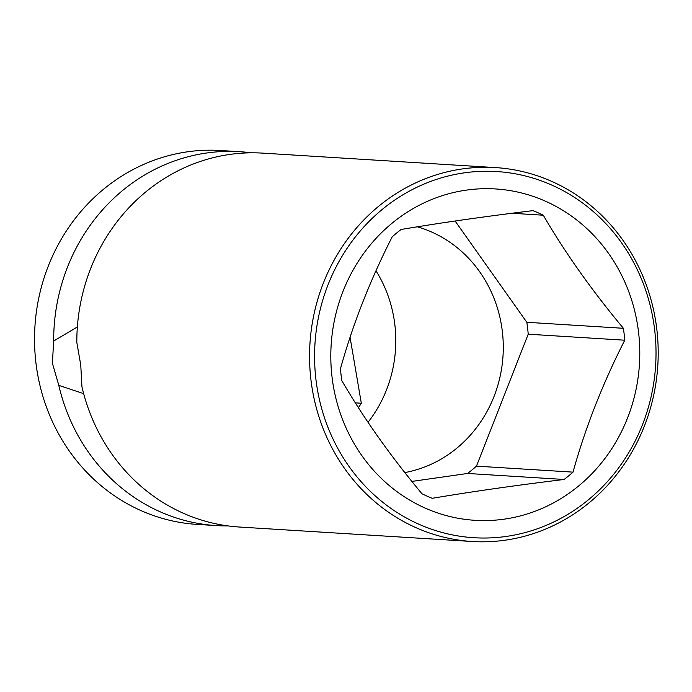 <?xml version="1.0" encoding="UTF-8"?>
<svg xmlns="http://www.w3.org/2000/svg" width="692" height="692" viewBox="0 0 692 692"><rect width="100%" height="100%" fill="white"/><g stroke="black" fill="none" stroke-linecap="round" stroke-linejoin="round"><path stroke-width="1.04" d="M83.663 393.636L58.803 385.366L52.393 363.213L53.673 341.018L77.366 326.97M495.507 167.594L262.778 153.131A187.316 174.28 93.6 0 0 229.675 154.454A187.316 174.28 93.6 0 0 76.821 342.462L80.748 364.969L81.95 386.811A187.316 174.28 93.6 0 0 239.527 527.036L472.255 541.499A187.316 174.28 93.6 0 0 656.881 329.816A187.316 174.28 93.6 0 0 495.507 167.594A187.316 174.28 93.6 0 0 310.881 379.285A187.316 174.28 93.6 0 0 472.255 541.499M58.803 385.366A187.316 174.28 93.6 0 0 216.38 525.591L197.237 524.406A187.316 174.28 -86.4 0 1 34.6 344.443A187.316 174.28 -86.4 0 1 187.385 151.825A187.316 174.28 -86.4 0 1 220.489 150.501L239.622 151.686A187.316 174.28 93.6 0 0 206.527 153.019A187.316 174.28 93.6 0 0 53.673 341.018M251.179 152.82A187.316 174.28 93.6 0 0 239.622 151.686M216.38 525.591A187.316 174.28 93.6 0 0 227.979 525.894M355.377 402.865L361.319 403.237L350.074 337.35M361.319 403.237A110.452 102.762 -86.4 0 1 358.395 407.623M375.99 270.814A125.953 117.19 -86.4 0 1 368.032 422.293M411.896 481.416L467.541 473.466A153.278 142.613 93.6 0 0 476.459 466.14L528.212 334.201A153.278 142.613 93.6 0 0 526.828 322.29L455.094 221.007M404.855 472.575A125.953 117.19 93.6 0 0 503.11 354.209A125.953 117.19 93.6 0 0 417.328 226.812M623.38 328.293A153.278 142.613 93.6 0 1 624.175 334.236A153.278 142.613 93.6 0 1 624.755 340.204C602.559 383.87 585.311 427.855 573.011 472.134A153.278 142.613 93.6 0 1 564.084 479.469C515.194 485.438 471.243 491.727 432.24 498.309A153.278 142.613 93.6 0 1 421.938 493.733C390.297 455.734 363.594 418.037 341.839 380.643A153.278 142.613 93.6 0 1 341.044 374.709A153.278 142.613 93.6 0 1 340.464 368.741C352.764 324.453 370.021 280.476 392.217 236.802A153.278 142.613 93.6 0 1 401.135 229.476C440.138 222.885 484.089 216.605 532.978 210.627A153.278 142.613 93.6 0 1 543.281 215.212C565.035 252.597 591.729 290.294 623.38 328.293L526.828 322.29M331.978 376.552A166.002 154.446 -86.4 0 1 466.261 190.136A166.002 154.446 -86.4 0 1 638.612 332.722A166.002 154.446 -86.4 0 1 504.33 519.138A166.002 154.446 -86.4 0 1 331.978 376.552M564.084 479.469L467.541 473.466M573.011 472.134L476.459 466.14M624.755 340.204L528.212 334.201M543.281 215.212L511.985 213.266M315.872 378.861A183.441 170.673 93.6 0 0 506.328 536.421A183.441 170.673 93.6 0 0 654.727 330.421A183.441 170.673 93.6 0 0 464.263 172.853A183.441 170.673 93.6 0 0 315.872 378.861"/></g></svg>
